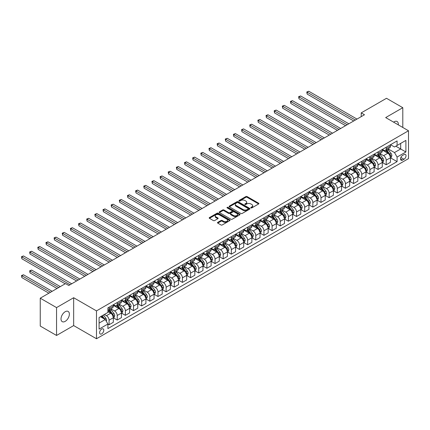 <?xml version="1.0" encoding="UTF-8"?>
<svg xmlns="http://www.w3.org/2000/svg" width="430" height="430" viewBox="0 0 430 430"><rect width="100%" height="100%" fill="white"/><g stroke="black" fill="none" stroke-linecap="round" stroke-linejoin="round"><path stroke-width="0.64" d="M250.948 207.883A0.634 0.365 0 0 0 251.846 207.883L258.645 203.96A0.903 0.521 0 0 0 258.908 203.589A0.903 0.521 0 0 0 258.645 203.223L247.121 196.569A0.903 0.521 0 0 0 245.842 196.569L239.042 200.493A0.634 0.365 0 0 0 239.94 201.014L240.816 200.504A2.897 1.672 0 0 1 244.917 200.504L245.874 201.057A2.897 1.672 0 0 1 246.723 202.24A2.897 1.672 0 0 1 245.874 203.422L244.993 203.933A0.634 0.365 0 0 0 245.89 204.449L246.772 203.944A2.897 1.672 0 0 1 250.867 203.944L251.829 204.497A2.897 1.672 0 0 1 252.673 205.68A2.897 1.672 0 0 1 251.829 206.862L250.948 207.368A0.634 0.365 0 0 0 250.948 207.883L250.948 207.368M65.188 321.361A5.902 3.408 120 0 0 69.042 316.163A5.902 3.408 120 0 0 68.139 311.433A5.902 3.408 120 0 0 65.188 311.723A5.902 3.408 120 0 0 61.334 316.926A5.902 3.408 120 0 0 62.237 321.651A5.902 3.408 120 0 0 65.188 321.361M398.293 124.861A5.902 3.408 120 0 0 397.105 121.502A5.902 3.408 120 0 0 394.154 121.797A5.902 3.408 120 0 0 393.606 122.158M101.706 333.857A2.951 1.704 120 0 0 103.63 331.261A2.951 1.704 120 0 0 103.178 328.896A2.951 1.704 120 0 0 101.706 329.041A2.951 1.704 120 0 0 99.776 331.643A2.951 1.704 120 0 0 100.228 334.008A2.951 1.704 120 0 0 101.706 333.857M217.747 222.364A0.903 0.521 0 0 0 217.478 222.729A0.903 0.521 0 0 0 217.747 223.1L220.977 224.965A0.903 0.521 0 0 0 222.256 224.965L229.808 220.606A0.903 0.521 0 0 0 230.077 220.235A0.903 0.521 0 0 0 229.808 219.87L218.29 213.215A0.903 0.521 0 0 0 217.01 213.215L209.458 217.575A0.903 0.521 0 0 0 209.19 217.946A0.903 0.521 0 0 0 209.458 218.316L213.361 220.569A0.903 0.521 0 0 0 214.64 220.569L217.87 218.703A0.903 0.521 0 0 0 218.139 218.332A0.903 0.521 0 0 0 217.87 217.967L215.935 216.849A2.419 1.397 0 0 1 215.226 215.86A2.419 1.397 0 0 1 216.72 214.565A2.419 1.397 0 0 1 219.359 214.871L226.943 219.252A2.419 1.397 0 0 1 227.653 220.235A2.419 1.397 0 0 1 226.158 221.531A2.419 1.397 0 0 1 223.519 221.224L222.256 220.499A0.903 0.521 0 0 0 220.977 220.499L217.747 222.364L217.747 223.1M73.664 297.721L56.55 307.6L40.248 298.189L40.248 326.048L56.55 335.459L73.664 325.58L96.487 338.754L96.487 310.895L73.664 297.721L73.664 325.58M402.797 127.463L402.797 107.699L385.678 117.578L408.5 130.758L96.487 310.895M402.797 107.699L386.495 98.287L361.227 112.875L361.227 116.637M40.248 298.189L65.516 283.601L68.773 285.482L364.484 114.756L361.227 112.875M240.881 213.474A0.903 0.521 0 0 0 242.16 213.474L249.717 209.114A0.903 0.521 0 0 0 249.98 208.744A0.903 0.521 0 0 0 249.717 208.378L238.193 201.724A0.903 0.521 0 0 0 236.914 201.724L229.362 206.083A0.903 0.521 0 0 0 229.099 206.454A0.903 0.521 0 0 0 229.362 206.825L240.881 213.474M227.405 208.023A0.634 0.365 0 0 1 228.05 208.115L239.752 214.866L232.211 219.219A0.903 0.521 0 0 1 230.931 219.219L219.407 212.571L222.643 210.716L222.643 209.964L219.407 211.829A0.903 0.521 0 0 0 219.144 212.2A0.903 0.521 0 0 0 219.407 212.571L219.407 211.829M222.643 210.716A0.903 0.521 0 0 1 223.923 210.716L223.923 209.964A0.903 0.521 0 0 0 222.643 209.964M223.923 209.964L228.593 212.662A0.903 0.521 0 0 0 229.873 212.662L232.017 211.426A0.903 0.521 0 0 0 232.281 211.055A0.903 0.521 0 0 0 232.017 210.684L227.153 207.878A0.634 0.365 0 0 1 228.05 207.362L239.763 214.124A0.903 0.521 0 0 1 240.026 214.489A0.903 0.521 0 0 1 239.763 214.86L239.763 214.124M404.001 154.585L402.566 155.413A2.86 1.65 120 0 0 400.701 157.934A2.86 1.65 120 0 0 401.136 160.223A2.86 1.65 120 0 0 402.566 160.084L404.001 159.256A2.86 1.65 120 0 0 405.866 156.735A2.86 1.65 120 0 0 405.431 154.445A2.86 1.65 120 0 0 404.001 154.585M96.487 338.754L408.5 158.616L408.5 130.758M390.537 144.706L394.482 146.979L397.089 145.474L397.089 140.922L107.898 307.885L107.898 312.438L99.094 317.523L99.094 329.117L107.898 324.032L107.898 328.59L397.089 161.626L397.089 157.074L394.482 152.553L387.994 148.812M397.089 145.474L405.893 140.395L405.893 151.989L397.089 157.074M56.55 307.6L56.55 335.459M395.847 146.189L400.674 148.979L400.674 143.405L405.893 140.395M394.482 152.553L400.674 148.979L405.893 151.989M99.094 323.091L105.291 319.517L100.464 316.733M107.898 324.069L109.075 324.747L109.075 320.194A3.687 2.128 -120 0 0 106.463 315.674L104.377 314.47M109.075 324.747L113.31 322.301L113.31 317.748A3.687 2.128 -120 0 0 110.704 313.228L107.898 311.61M113.407 317.84L117.223 320.044L117.223 315.486A3.687 2.128 -120 0 0 114.617 310.971L110.87 308.81M117.223 320.044L121.459 317.598L121.459 313.04A3.687 2.128 -120 0 0 118.852 308.525L113.31 305.321M121.561 313.137L125.372 315.335L125.372 310.783A3.687 2.128 -120 0 0 122.765 306.262L119.019 304.101M125.372 315.335L129.613 312.889L129.613 308.337A3.687 2.128 -120 0 0 127.006 303.817L121.459 300.618M129.709 308.428L133.526 310.632L133.526 306.074A3.687 2.128 -120 0 0 130.919 301.559L127.172 299.398M133.526 310.632L137.761 308.186L137.761 303.628A3.687 2.128 -120 0 0 135.154 299.113L129.613 295.91M137.863 303.725L141.674 305.923L141.674 301.371A3.687 2.128 -120 0 0 139.067 296.85L135.321 294.69M141.674 305.923L145.915 303.478L145.915 298.925A3.687 2.128 -120 0 0 143.303 294.405L137.761 291.207M146.012 299.017L149.828 301.22L149.828 296.662A3.687 2.128 -120 0 0 147.216 292.147L143.475 289.987M149.828 301.22L154.064 298.775L154.064 294.217A3.687 2.128 -120 0 0 151.457 289.702L145.915 286.498M154.16 294.313L157.977 296.512L157.977 291.959A3.687 2.128 -120 0 0 155.37 287.439L151.623 285.278M157.977 296.512L162.218 294.066L162.218 289.514A3.687 2.128 -120 0 0 159.605 284.993L154.064 281.795M162.314 289.605L166.125 291.809L166.125 287.251A3.687 2.128 -120 0 0 163.518 282.736L159.777 280.575M166.125 291.809L170.366 289.363L170.366 284.805A3.687 2.128 -120 0 0 167.759 280.29L162.218 277.087M170.463 284.902L174.279 287.1L174.279 282.548A3.687 2.128 -120 0 0 171.672 278.027L167.926 275.866M174.279 287.1L178.514 284.655L178.514 280.102A3.687 2.128 -120 0 0 175.908 275.582L170.366 272.383M178.617 280.193L182.427 282.397L182.427 277.839A3.687 2.128 -120 0 0 179.821 273.324L176.074 271.163M182.427 282.397L186.668 279.952L186.668 275.394A3.687 2.128 -120 0 0 184.061 270.878L178.514 267.675M186.765 275.49L190.581 277.689L190.581 273.136A3.687 2.128 -120 0 0 187.975 268.616L184.228 266.455M190.581 277.689L194.817 275.243L194.817 270.69A3.687 2.128 -120 0 0 192.21 266.17L186.668 262.972M194.919 270.782L198.73 272.986L198.73 268.427A3.687 2.128 -120 0 0 196.123 263.912L192.377 261.752M198.73 272.986L202.971 270.54L202.971 265.982A3.687 2.128 -120 0 0 200.358 261.467L194.817 258.263M203.067 266.079L206.884 268.277L206.884 263.724A3.687 2.128 -120 0 0 204.272 259.204L200.53 257.043M206.884 268.277L211.119 265.831L211.119 261.279A3.687 2.128 -120 0 0 208.512 256.758L202.971 253.56M211.216 261.37L215.032 263.574L215.032 259.016A3.687 2.128 -120 0 0 212.425 254.501L208.679 252.34M215.032 263.574L219.273 261.128L219.273 256.57A3.687 2.128 -120 0 0 216.661 252.055L211.119 248.852M219.37 256.667L223.181 258.865L223.181 254.313A3.687 2.128 -120 0 0 220.574 249.792L216.827 247.632M223.181 258.865L227.422 256.42L227.422 251.867A3.687 2.128 -120 0 0 224.815 247.347L219.273 244.149M227.518 251.958L231.335 254.162L231.335 249.604A3.687 2.128 -120 0 0 228.728 245.089L224.981 242.928M231.335 254.162L235.57 251.717L235.57 247.159A3.687 2.128 -120 0 0 232.963 242.644L227.422 239.44M235.672 247.255L239.483 249.454L239.483 244.901A3.687 2.128 -120 0 0 236.876 240.381L233.13 238.22M239.483 249.454L243.724 247.008L243.724 242.455A3.687 2.128 -120 0 0 241.117 237.935L235.57 234.737M243.821 242.547L247.637 244.751L247.637 240.193A3.687 2.128 -120 0 0 245.03 235.678L241.284 233.517M247.637 244.751L251.873 242.305L251.873 237.747A3.687 2.128 -120 0 0 249.266 233.232L243.724 230.028M251.975 237.844L255.785 240.042L255.785 235.489A3.687 2.128 -120 0 0 253.179 230.969L249.432 228.808M255.785 240.042L260.026 237.596L260.026 233.044A3.687 2.128 -120 0 0 257.414 228.524L251.873 225.325M260.123 233.135L263.939 235.339L263.939 230.781A3.687 2.128 -120 0 0 261.327 226.266L257.586 224.105M263.939 235.339L268.175 232.893L268.175 228.335A3.687 2.128 -120 0 0 265.568 223.82L260.026 220.617M268.272 228.432L272.088 230.63L272.088 226.078A3.687 2.128 -120 0 0 269.481 221.557L265.735 219.397M272.088 230.63L276.329 228.185L276.329 223.632A3.687 2.128 -120 0 0 273.716 219.112L268.175 215.914M276.425 223.724L280.236 225.927L280.236 221.369A3.687 2.128 -120 0 0 277.629 216.854L273.883 214.694M280.236 225.927L284.477 223.482L284.477 218.924A3.687 2.128 -120 0 0 281.87 214.409L276.329 211.205M284.574 219.02L288.39 221.219L288.39 216.666A3.687 2.128 -120 0 0 285.783 212.146L282.037 209.985M288.39 221.219L292.626 218.773L292.626 214.221A3.687 2.128 -120 0 0 290.019 209.7L284.477 206.502M292.728 214.312L296.539 216.516L296.539 211.958A3.687 2.128 -120 0 0 293.932 207.443L290.185 205.282M296.539 216.516L300.78 214.07L300.78 209.512A3.687 2.128 -120 0 0 298.173 204.997L292.626 201.794M300.876 209.609L304.693 211.807L304.693 207.255A3.687 2.128 -120 0 0 302.086 202.734L298.339 200.573M304.693 211.807L308.928 209.362L308.928 204.809A3.687 2.128 -120 0 0 306.321 200.289L300.78 197.09M309.03 204.9L312.841 207.104L312.841 202.546A3.687 2.128 -120 0 0 310.234 198.031L306.488 195.87M312.841 207.104L317.082 204.658L317.082 200.1A3.687 2.128 -120 0 0 314.47 195.585L308.928 192.382M317.179 200.197L320.995 202.396L320.995 197.843A3.687 2.128 -120 0 0 318.383 193.323L314.642 191.162M320.995 202.396L325.231 199.95L325.231 195.397A3.687 2.128 -120 0 0 322.624 190.877L317.082 187.679M325.327 195.489L329.144 197.692L329.144 193.134A3.687 2.128 -120 0 0 326.537 188.619L322.79 186.459M329.144 197.692L333.384 195.247L333.384 190.689A3.687 2.128 -120 0 0 330.772 186.174L325.231 182.97M333.481 190.786L337.292 192.984L337.292 188.431A3.687 2.128 -120 0 0 334.685 183.911L330.939 181.75M337.292 192.984L341.533 190.538L341.533 185.986A3.687 2.128 -120 0 0 338.926 181.465L333.384 178.267M341.63 186.077L345.446 188.281L345.446 183.723A3.687 2.128 -120 0 0 342.839 179.208L339.093 177.047M345.446 188.281L349.681 185.835L349.681 181.277A3.687 2.128 -120 0 0 347.075 176.762L341.533 173.559M349.784 181.374L353.594 183.572L353.594 179.02A3.687 2.128 -120 0 0 350.988 174.499L347.241 172.339M353.594 183.572L357.835 181.127L357.835 176.574A3.687 2.128 -120 0 0 355.228 172.054L349.681 168.856M357.932 176.666L361.748 178.869L361.748 174.311A3.687 2.128 -120 0 0 359.141 169.796L355.395 167.635M361.748 178.869L365.984 176.424L365.984 171.866A3.687 2.128 -120 0 0 363.377 167.351L357.835 164.147M366.086 171.962L369.897 174.161L369.897 169.608A3.687 2.128 -120 0 0 367.29 165.088L363.543 162.927M369.897 174.161L374.138 171.715L374.138 167.162A3.687 2.128 -120 0 0 371.525 162.642L365.984 159.444M374.234 167.254L378.051 169.458L378.051 164.9A3.687 2.128 -120 0 0 375.438 160.385L371.697 158.224M378.051 169.458L382.286 167.012L382.286 162.454A3.687 2.128 -120 0 0 379.679 157.939L374.138 154.736M382.383 162.551L386.199 164.749L386.199 160.197A3.687 2.128 -120 0 0 383.592 155.676L379.846 153.515M386.199 164.749L390.44 162.303L390.44 157.751A3.687 2.128 -120 0 0 387.828 153.23L382.286 150.032M382.383 149.409L383.592 150.108A3.687 2.128 -120 0 0 385.436 150.29A3.687 2.128 -120 0 0 386.199 148.603L386.199 147.205M374.234 154.117L375.438 154.811A3.687 2.128 -120 0 0 377.282 154.994A3.687 2.128 -120 0 0 378.051 153.306L378.051 151.914M366.081 158.821L367.29 159.519A3.687 2.128 -120 0 0 369.133 159.702A3.687 2.128 -120 0 0 369.897 158.014L369.897 156.617M357.932 163.529L359.141 164.222A3.687 2.128 -120 0 0 360.985 164.405A3.687 2.128 -120 0 0 361.748 162.717L361.748 161.325M349.784 168.232L350.988 168.931A3.687 2.128 -120 0 0 352.831 169.114A3.687 2.128 -120 0 0 353.594 167.426L353.594 166.028M341.63 172.941L342.839 173.634A3.687 2.128 -120 0 0 344.683 173.817A3.687 2.128 -120 0 0 345.446 172.129L345.446 170.737M333.481 177.644L334.685 178.343A3.687 2.128 -120 0 0 336.529 178.525A3.687 2.128 -120 0 0 337.292 176.838L337.292 175.445M325.327 182.352L326.537 183.046A3.687 2.128 -120 0 0 328.38 183.228A3.687 2.128 -120 0 0 329.144 181.541L329.144 180.149M317.179 187.055L318.383 187.754A3.687 2.128 -120 0 0 320.226 187.937A3.687 2.128 -120 0 0 320.995 186.249L320.995 184.857M309.025 191.764L310.234 192.457A3.687 2.128 -120 0 0 312.078 192.64A3.687 2.128 -120 0 0 312.841 190.952L312.841 189.56M300.876 196.467L302.086 197.166A3.687 2.128 -120 0 0 303.929 197.349A3.687 2.128 -120 0 0 304.693 195.661L304.693 194.269M292.728 201.175L293.932 201.869A3.687 2.128 -120 0 0 295.775 202.052A3.687 2.128 -120 0 0 296.539 200.364L296.539 198.972M284.574 205.879L285.783 206.577A3.687 2.128 -120 0 0 287.627 206.76A3.687 2.128 -120 0 0 288.39 205.072L288.39 203.68M276.425 210.587L277.629 211.28A3.687 2.128 -120 0 0 279.473 211.463A3.687 2.128 -120 0 0 280.236 209.775L280.236 208.383M268.272 215.29L269.481 215.989A3.687 2.128 -120 0 0 271.325 216.172A3.687 2.128 -120 0 0 272.088 214.484L272.088 213.092M260.123 219.999L261.327 220.692A3.687 2.128 -120 0 0 263.176 220.875A3.687 2.128 -120 0 0 263.939 219.187L263.939 217.795M251.969 224.702L253.179 225.401A3.687 2.128 -120 0 0 255.022 225.583A3.687 2.128 -120 0 0 255.785 223.896L255.785 222.503M243.821 229.41L245.03 230.104A3.687 2.128 -120 0 0 246.874 230.286A3.687 2.128 -120 0 0 247.637 228.599L247.637 227.207M235.672 234.113L236.876 234.812A3.687 2.128 -120 0 0 238.72 234.995A3.687 2.128 -120 0 0 239.483 233.307L239.483 231.915M227.518 238.822L228.728 239.515A3.687 2.128 -120 0 0 230.571 239.698A3.687 2.128 -120 0 0 231.335 238.01L231.335 236.618M219.37 243.525L220.574 244.224A3.687 2.128 -120 0 0 222.417 244.407A3.687 2.128 -120 0 0 223.181 242.719L223.181 241.327M211.216 248.234L212.425 248.927A3.687 2.128 -120 0 0 214.269 249.11A3.687 2.128 -120 0 0 215.032 247.422L215.032 246.03M203.067 252.937L204.272 253.635A3.687 2.128 -120 0 0 206.12 253.818A3.687 2.128 -120 0 0 206.884 252.13L206.884 250.738M194.919 257.645L196.123 258.339A3.687 2.128 -120 0 0 197.967 258.521A3.687 2.128 -120 0 0 198.73 256.834L198.73 255.441M186.765 262.348L187.975 263.047A3.687 2.128 -120 0 0 189.818 263.23A3.687 2.128 -120 0 0 190.581 261.542L190.581 260.15M178.617 267.057L179.821 267.75A3.687 2.128 -120 0 0 181.664 267.933A3.687 2.128 -120 0 0 182.427 266.245L182.427 264.853M170.463 271.76L171.672 272.459A3.687 2.128 -120 0 0 173.516 272.642A3.687 2.128 -120 0 0 174.279 270.954L174.279 269.562M162.314 276.469L163.518 277.162A3.687 2.128 -120 0 0 165.362 277.345A3.687 2.128 -120 0 0 166.125 275.657L166.125 274.265M154.16 281.172L155.37 281.87A3.687 2.128 -120 0 0 157.213 282.053A3.687 2.128 -120 0 0 157.977 280.365L157.977 278.973M146.012 285.88L147.216 286.573A3.687 2.128 -120 0 0 149.065 286.756A3.687 2.128 -120 0 0 149.828 285.068L149.828 283.676M137.863 290.583L139.067 291.282A3.687 2.128 -120 0 0 140.911 291.465A3.687 2.128 -120 0 0 141.674 289.777L141.674 288.385M129.709 295.292L130.919 295.985A3.687 2.128 -120 0 0 132.762 296.168A3.687 2.128 -120 0 0 133.526 294.48L133.526 293.088M121.561 299.995L122.765 300.694A3.687 2.128 -120 0 0 124.609 300.876A3.687 2.128 -120 0 0 125.372 299.189L125.372 297.796M113.407 304.703L114.617 305.397A3.687 2.128 -120 0 0 116.46 305.579A3.687 2.128 -120 0 0 117.223 303.892L117.223 302.5M390.537 157.842L397.089 161.626M385.436 150.29L389.671 147.845A3.687 2.128 -120 0 0 390.44 146.152L390.44 144.76M377.282 154.994L381.523 152.548A3.687 2.128 -120 0 0 382.286 150.86L382.286 149.468M369.133 159.702L373.374 157.256A3.687 2.128 -120 0 0 374.138 155.563L374.138 154.171M360.985 164.405L365.221 161.959A3.687 2.128 -120 0 0 365.984 160.272L365.984 158.88M352.831 169.114L357.072 166.668A3.687 2.128 -120 0 0 357.835 164.975L357.835 163.583M344.683 173.817L348.918 171.371A3.687 2.128 -120 0 0 349.681 169.683L349.681 168.291M336.529 178.525L340.77 176.08A3.687 2.128 -120 0 0 341.533 174.386L341.533 172.994M328.38 183.228L332.616 180.783A3.687 2.128 -120 0 0 333.384 179.095L333.384 177.703M320.226 187.937L324.467 185.491A3.687 2.128 -120 0 0 325.231 183.798L325.231 182.406M312.078 192.64L316.319 190.194A3.687 2.128 -120 0 0 317.082 188.507L317.082 187.114M303.929 197.349L308.165 194.903A3.687 2.128 -120 0 0 308.928 193.21L308.928 191.818M295.775 202.052L300.016 199.606A3.687 2.128 -120 0 0 300.78 197.918L300.78 196.526M287.627 206.76L291.863 204.314A3.687 2.128 -120 0 0 292.626 202.621L292.626 201.229M279.473 211.463L283.714 209.018A3.687 2.128 -120 0 0 284.477 207.33L284.477 205.938M271.325 216.172L275.56 213.726A3.687 2.128 -120 0 0 276.329 212.033L276.329 210.641M263.176 220.875L267.412 218.429A3.687 2.128 -120 0 0 268.175 216.742L268.175 215.349M255.022 225.583L259.263 223.138A3.687 2.128 -120 0 0 260.026 221.445L260.026 220.052M246.874 230.286L251.109 227.841A3.687 2.128 -120 0 0 251.873 226.153L251.873 224.761M238.72 234.995L242.961 232.549A3.687 2.128 -120 0 0 243.724 230.856L243.724 229.464M230.571 239.698L234.807 237.252A3.687 2.128 -120 0 0 235.57 235.565L235.57 234.173M222.417 244.407L226.658 241.961A3.687 2.128 -120 0 0 227.422 240.268L227.422 238.876M214.269 249.11L218.504 246.664A3.687 2.128 -120 0 0 219.273 244.976L219.273 243.584M206.12 253.818L210.356 251.373A3.687 2.128 -120 0 0 211.119 249.679L211.119 248.287M197.967 258.521L202.207 256.076A3.687 2.128 -120 0 0 202.971 254.388L202.971 252.996M189.818 263.23L194.054 260.784A3.687 2.128 -120 0 0 194.817 259.091L194.817 257.699M181.664 267.933L185.905 265.487A3.687 2.128 -120 0 0 186.668 263.8L186.668 262.407M173.516 272.642L177.751 270.196A3.687 2.128 -120 0 0 178.514 268.503L178.514 267.111M165.362 277.345L169.603 274.899A3.687 2.128 -120 0 0 170.366 273.211L170.366 271.819M157.213 282.053L161.449 279.608A3.687 2.128 -120 0 0 162.218 277.914L162.218 276.522M149.065 286.756L153.3 284.311A3.687 2.128 -120 0 0 154.064 282.623L154.064 281.231M140.911 291.465L145.152 289.019A3.687 2.128 -120 0 0 145.915 287.326L145.915 285.934M132.762 296.168L136.998 293.722A3.687 2.128 -120 0 0 137.761 292.035L137.761 290.642M124.609 300.876L128.85 298.431A3.687 2.128 -120 0 0 129.613 296.738L129.613 295.346M116.46 305.579L120.696 303.134A3.687 2.128 -120 0 0 121.459 301.446L121.459 300.054M107.898 310.438A3.687 2.128 -120 0 0 108.306 310.288L112.547 307.842A3.687 2.128 -120 0 0 113.31 306.149L113.31 304.757M108.306 310.288A3.687 2.128 -120 0 0 109.075 308.6L109.075 307.208M105.291 319.517L107.898 324.032M251.201 207.975L251.829 207.615A2.897 1.672 0 0 0 252.673 206.432L252.673 205.68M246.723 202.24L246.723 202.992A2.897 1.672 0 0 1 245.874 204.175L245.25 204.54M258.645 203.223L258.645 203.96L247.121 197.322A0.903 0.521 0 0 0 245.842 197.322L239.295 201.1M249.701 209.12L238.193 202.476A0.903 0.521 0 0 0 236.914 202.476L229.373 206.83M248.115 209.001A0.634 0.365 0 0 0 248.115 208.486L238 202.648A0.634 0.365 0 0 0 237.107 202.648L236.177 203.186A2.897 1.672 0 0 0 235.328 204.368A2.897 1.672 0 0 0 236.177 205.551L243.09 209.539A2.897 1.672 0 0 0 247.185 209.539L248.115 209.001L248.115 209.759A0.634 0.365 0 0 0 248.298 209.496L248.298 208.744M235.328 204.368L235.328 205.121A2.897 1.672 0 0 0 236.177 206.303L236.177 205.551M248.115 209.759L247.185 210.291A2.897 1.672 0 0 1 243.09 210.291L236.177 206.303M223.923 210.716L228.593 213.414A0.903 0.521 0 0 0 229.873 213.414L232.017 212.178A0.903 0.521 0 0 0 232.281 211.807L232.281 211.055M233.442 215.462A2.419 1.397 0 0 0 236.081 215.763A2.419 1.397 0 0 0 237.575 214.473A2.419 1.397 0 0 0 236.865 213.484L234.194 211.942A0.903 0.521 0 0 0 232.915 211.942L230.77 213.178A0.903 0.521 0 0 0 230.507 213.549A0.903 0.521 0 0 0 230.77 213.92L233.442 215.462L233.442 216.215A2.419 1.397 0 0 0 236.081 216.516A2.419 1.397 0 0 0 237.575 215.226L237.575 214.473M230.507 213.549L230.507 214.301A0.903 0.521 0 0 0 230.77 214.672L230.77 213.92M233.442 216.215L230.77 214.672M227.653 220.235L227.653 220.993A2.419 1.397 0 0 1 226.158 222.283A2.419 1.397 0 0 1 223.519 221.977L222.256 221.251A0.903 0.521 0 0 0 220.977 221.251L217.757 223.111M215.226 215.86L215.226 216.612A2.419 1.397 0 0 0 215.935 217.601L215.935 216.849M217.859 218.709L215.935 217.601M229.808 219.87L229.808 220.606L218.29 213.968A0.903 0.521 0 0 0 217.01 213.968L209.469 218.322M390.44 157.901L391.219 157.45L391.87 155.563A2.446 1.408 -120 0 0 391.09 153.483L388.43 149.93A7.052 4.074 -120 0 0 387.656 149.006M385.006 151.602A7.052 4.074 -120 0 0 383.565 150.091M389.768 156.122L390.553 155.671A2.446 1.408 -120 0 0 389.854 154.198L387.188 150.645A7.052 4.074 -120 0 0 386.419 149.721M385.764 150.102A5.853 3.381 60 0 1 386.726 151.193L388.978 154.203M307.138 112.891L337.426 130.381L290.836 103.48L290.836 101.598L292.464 100.658L340.684 128.495M385.635 150.172A7.052 4.074 60 0 1 386.409 151.097L388.177 153.462M355.357 120.029L307.138 92.187L308.767 91.246L356.986 119.083M353.729 120.97L307.138 94.068L307.138 92.187L306.778 91.982L308.767 91.246M307.138 94.068L306.778 91.982M382.286 162.604L383.071 162.153L383.721 160.272A2.446 1.408 -120 0 0 382.942 158.192L380.276 154.633A7.052 4.074 -120 0 0 379.507 153.714M376.857 156.31A7.052 4.074 -120 0 0 375.411 154.795M381.62 160.825L382.404 160.374A2.446 1.408 -120 0 0 381.7 158.906L379.04 155.348A7.052 4.074 -120 0 0 378.271 154.429M377.61 154.805A5.853 3.381 60 0 1 378.572 155.897L380.829 158.906M298.984 117.6L329.272 135.084L282.682 108.188L282.682 106.307L284.316 105.366L332.535 133.203M377.486 154.881A7.052 4.074 60 0 1 378.255 155.8L380.029 158.165M374.138 167.313L374.917 166.861L375.573 164.975A2.446 1.408 -120 0 0 374.788 162.895L372.127 159.342A7.052 4.074 -120 0 0 371.359 158.417M368.709 161.013A7.052 4.074 -120 0 0 367.263 159.503M373.471 165.534L374.25 165.082A2.446 1.408 -120 0 0 373.552 163.61L370.886 160.057A7.052 4.074 -120 0 0 370.117 159.132M369.461 159.514A5.853 3.381 60 0 1 370.423 160.605L372.676 163.615M290.836 122.303L321.124 139.793L274.534 112.891L274.534 111.01L276.162 110.069L324.381 137.906M369.338 159.584A7.052 4.074 60 0 1 370.106 160.508L371.875 162.873M365.984 172.016L366.769 171.565L367.419 169.683A2.446 1.408 -120 0 0 366.639 167.603L363.973 164.045A7.052 4.074 -120 0 0 363.205 163.126M360.555 165.722A7.052 4.074 -120 0 0 359.114 164.206M365.317 170.237L366.102 169.785A2.446 1.408 -120 0 0 365.403 168.318L362.737 164.76A7.052 4.074 -120 0 0 361.969 163.841M361.313 164.217A5.853 3.381 60 0 1 362.27 165.308L364.527 168.318M282.682 127.011L312.97 144.496L266.385 117.6L266.385 115.718L268.014 114.778L316.233 142.615M361.184 164.292A7.052 4.074 60 0 1 361.952 165.211L363.726 167.576M347.204 124.732L298.984 96.895L300.618 95.954L348.837 123.792M345.575 125.673L298.984 98.776L298.984 96.895L298.63 96.685L300.618 95.954M298.984 98.776L298.63 96.685M339.055 129.441L290.476 101.394L292.464 100.658M290.836 103.48L290.476 101.394M330.906 134.144L282.327 106.097L284.316 105.366M282.682 108.188L282.327 106.097M357.835 176.725L358.615 176.273L359.27 174.386A2.446 1.408 -120 0 0 358.491 172.306L355.825 168.753A7.052 4.074 -120 0 0 355.056 167.829M352.406 170.425A7.052 4.074 -120 0 0 350.961 168.915M357.169 174.946L357.948 174.494A2.446 1.408 -120 0 0 357.249 173.021L354.583 169.468A7.052 4.074 -120 0 0 353.815 168.544M353.159 168.925A5.853 3.381 60 0 1 354.121 170.017L356.373 173.027M274.534 131.714L304.822 149.205L258.231 122.303L258.231 120.421L259.86 119.481L308.084 147.318M353.035 168.995A7.052 4.074 60 0 1 353.804 169.92L355.572 172.285M322.753 138.852L274.173 110.806L276.162 110.069M274.534 112.891L274.173 110.806M349.681 181.428L350.466 180.976L351.116 179.095A2.446 1.408 -120 0 0 350.337 177.015L347.676 173.457A7.052 4.074 -120 0 0 346.902 172.537M344.253 175.134A7.052 4.074 -120 0 0 342.812 173.618M349.015 179.649L349.8 179.197A2.446 1.408 -120 0 0 349.101 177.73L346.435 174.172A7.052 4.074 -120 0 0 345.666 173.252M345.01 173.629A5.853 3.381 60 0 1 345.973 174.72L348.225 177.73M266.385 136.423L296.673 153.908L250.083 127.011L250.083 125.13L251.711 124.189L299.93 152.026M344.881 173.704A7.052 4.074 60 0 1 345.65 174.623L347.424 176.988M341.533 186.136L342.318 185.685L342.968 183.798A2.446 1.408 -120 0 0 342.189 181.718L339.523 178.165A7.052 4.074 -120 0 0 338.754 177.241M336.104 179.837A7.052 4.074 -120 0 0 334.658 178.326M340.866 184.357L341.646 183.906A2.446 1.408 -120 0 0 340.947 182.433L338.286 178.88A7.052 4.074 -120 0 0 337.512 177.955M336.857 178.337A5.853 3.381 60 0 1 337.819 179.428L340.076 182.438M258.231 141.126L288.519 158.616L241.929 131.714L241.929 129.833L243.563 128.893L291.782 156.735M336.733 178.407A7.052 4.074 60 0 1 337.502 179.331L339.275 181.697M333.384 190.839L334.164 190.388L334.814 188.507A2.446 1.408 -120 0 0 334.035 186.426L331.374 182.868A7.052 4.074 -120 0 0 330.6 181.949M327.95 184.545A7.052 4.074 -120 0 0 326.51 183.029M332.712 189.06L333.497 188.609A2.446 1.408 -120 0 0 332.798 187.141L330.132 183.583A7.052 4.074 -120 0 0 329.364 182.664M328.708 183.04A5.853 3.381 60 0 1 329.67 184.131L331.922 187.141M250.083 145.834L280.371 163.319L233.78 136.423L233.78 134.542L235.409 133.601L283.628 161.438M328.579 183.115A7.052 4.074 60 0 1 329.353 184.035L331.121 186.4M325.231 195.548L326.015 195.096L326.666 193.21A2.446 1.408 -120 0 0 325.886 191.13L323.22 187.577A7.052 4.074 -120 0 0 322.452 186.652M319.802 189.248A7.052 4.074 -120 0 0 318.356 187.738M324.564 193.769L325.349 193.317A2.446 1.408 -120 0 0 324.645 191.845L321.984 188.292A7.052 4.074 -120 0 0 321.215 187.367M320.554 187.749A5.853 3.381 60 0 1 321.516 188.84L323.774 191.85M241.929 150.538L272.217 168.028L225.626 141.126L225.626 139.245L227.26 138.304L275.479 166.147M320.431 187.819A7.052 4.074 60 0 1 321.199 188.743L322.973 191.108M317.082 200.251L317.861 199.799L318.517 197.918A2.446 1.408 -120 0 0 317.732 195.838L315.072 192.28A7.052 4.074 -120 0 0 314.303 191.361M311.653 193.957A7.052 4.074 -120 0 0 310.207 192.441M316.415 198.472L317.195 198.02A2.446 1.408 -120 0 0 316.496 196.553L313.83 192.995A7.052 4.074 -120 0 0 313.062 192.076M312.406 192.452A5.853 3.381 60 0 1 313.368 193.543L315.62 196.553M233.78 155.246L264.068 172.731L217.478 145.834L217.478 143.953L219.106 143.013L267.326 170.85M312.282 192.527A7.052 4.074 60 0 1 313.051 193.446L314.819 195.811M314.604 143.555L266.025 115.509L268.014 114.778M266.385 117.6L266.025 115.509M306.45 148.264L257.871 120.217L259.86 119.481M258.231 122.303L257.871 120.217M298.302 152.967L249.722 124.92L251.711 124.189M250.083 127.011L249.722 124.92M290.148 157.676L241.574 129.629L243.563 128.893M241.929 131.714L241.574 129.629M281.999 162.379L233.42 134.332L235.409 133.601M233.78 136.423L233.42 134.332M308.928 204.959L309.713 204.508L310.363 202.621A2.446 1.408 -120 0 0 309.584 200.541L306.918 196.988A7.052 4.074 -120 0 0 306.149 196.064M303.499 198.66A7.052 4.074 -120 0 0 302.059 197.15M308.262 203.18L309.046 202.729A2.446 1.408 -120 0 0 308.348 201.256L305.682 197.703A7.052 4.074 -120 0 0 304.913 196.779M304.257 197.16A5.853 3.381 60 0 1 305.214 198.251L307.471 201.261M225.626 159.949L255.915 177.439L209.329 150.538L209.329 148.656L210.958 147.716L259.177 175.558M304.128 197.23A7.052 4.074 60 0 1 304.897 198.155L306.671 200.52M273.851 167.087L225.272 139.041L227.26 138.304M225.626 141.126L225.272 139.041M300.78 209.663L301.559 209.211L302.215 207.33A2.446 1.408 -120 0 0 301.435 205.25L298.769 201.691A7.052 4.074 -120 0 0 298.001 200.772M295.351 203.369A7.052 4.074 -120 0 0 293.905 201.853M300.113 207.883L300.892 207.432A2.446 1.408 -120 0 0 300.194 205.965L297.528 202.406A7.052 4.074 -120 0 0 296.759 201.487M296.103 201.863A5.853 3.381 60 0 1 297.065 202.955L299.318 205.965M217.478 164.658L247.766 182.143L201.175 155.246L201.175 153.365L202.804 152.424L251.029 180.261M295.98 201.939A7.052 4.074 60 0 1 296.748 202.858L298.517 205.223M265.697 171.79L217.118 143.744L219.106 143.013M217.478 145.834L217.118 143.744M292.626 214.371L293.411 213.92L294.061 212.033A2.446 1.408 -120 0 0 293.281 209.953L290.621 206.4A7.052 4.074 -120 0 0 289.847 205.475M287.197 208.072A7.052 4.074 -120 0 0 285.756 206.561M291.959 212.592L292.744 212.141A2.446 1.408 -120 0 0 292.045 210.668L289.379 207.115A7.052 4.074 -120 0 0 288.611 206.19M287.955 206.572A5.853 3.381 60 0 1 288.917 207.663L291.169 210.673M209.329 169.361L239.618 186.851L193.027 159.949L193.027 158.068L194.656 157.127L242.875 184.97M287.826 206.642A7.052 4.074 60 0 1 288.594 207.566L290.368 209.931M257.548 176.499L208.969 148.452L210.958 147.716M209.329 150.538L208.969 148.452M284.477 219.074L285.262 218.623L285.912 216.742A2.446 1.408 -120 0 0 285.133 214.661L282.467 211.103A7.052 4.074 -120 0 0 281.698 210.184M279.048 212.78A7.052 4.074 -120 0 0 277.603 211.264M283.811 217.295L284.59 216.844A2.446 1.408 -120 0 0 283.891 215.376L281.231 211.818A7.052 4.074 -120 0 0 280.457 210.899M279.801 211.275A5.853 3.381 60 0 1 280.763 212.366L283.021 215.376M201.175 174.069L231.464 191.554L184.873 164.658L184.873 162.776L186.507 161.836L234.726 189.673M279.677 211.35A7.052 4.074 60 0 1 280.446 212.269L282.22 214.634M249.395 181.202L200.815 153.155L202.804 152.424M201.175 155.246L200.815 153.155M276.329 223.783L277.108 223.331L277.758 221.445A2.446 1.408 -120 0 0 276.979 219.364L274.318 215.812A7.052 4.074 -120 0 0 273.544 214.887M270.895 217.483A7.052 4.074 -120 0 0 269.454 215.973M275.657 222.004L276.442 221.552A2.446 1.408 -120 0 0 275.743 220.079L273.077 216.526A7.052 4.074 -120 0 0 272.308 215.602M271.652 215.984A5.853 3.381 60 0 1 272.615 217.075L274.867 220.085M193.027 178.773L223.315 196.263L176.725 169.361L176.725 167.48L178.353 166.539L226.572 194.381M271.524 216.053A7.052 4.074 60 0 1 272.298 216.978L274.066 219.343M241.246 185.91L192.667 157.864L194.656 157.127M193.027 159.949L192.667 157.864M268.175 228.486L268.96 228.034L269.61 226.153A2.446 1.408 -120 0 0 268.831 224.073L266.165 220.515A7.052 4.074 -120 0 0 265.396 219.596M262.746 222.192A7.052 4.074 -120 0 0 261.3 220.676M267.508 226.707L268.293 226.255A2.446 1.408 -120 0 0 267.589 224.788L264.928 221.23A7.052 4.074 -120 0 0 264.16 220.31M263.499 220.687A5.853 3.381 60 0 1 264.461 221.778L266.718 224.788M184.873 183.481L215.161 200.966L168.571 174.069L168.571 172.188L170.205 171.248L218.424 199.085M263.375 220.762A7.052 4.074 60 0 1 264.144 221.681L265.917 224.046M233.092 190.614L184.518 162.567L186.507 161.836M184.873 164.658L184.518 162.567M260.026 233.194L260.806 232.743L261.462 230.856A2.446 1.408 -120 0 0 260.682 228.776L258.016 225.223A7.052 4.074 -120 0 0 257.248 224.299M254.598 226.895A7.052 4.074 -120 0 0 253.152 225.384M259.36 231.415L260.139 230.964A2.446 1.408 -120 0 0 259.44 229.491L256.774 225.938A7.052 4.074 -120 0 0 256.006 225.014M255.35 225.395A5.853 3.381 60 0 1 256.312 226.486L258.564 229.496M176.725 188.184L207.013 205.674L160.422 178.773L160.422 176.891L162.051 175.951L210.27 203.793M255.226 225.465A7.052 4.074 60 0 1 255.995 226.39L257.763 228.755M251.873 237.898L252.657 237.446L253.308 235.565A2.446 1.408 -120 0 0 252.528 233.485L249.862 229.926A7.052 4.074 -120 0 0 249.094 229.007M246.444 231.603A7.052 4.074 -120 0 0 245.003 230.088M251.206 236.118L251.991 235.667A2.446 1.408 -120 0 0 251.292 234.2L248.626 230.641A7.052 4.074 -120 0 0 247.857 229.722M247.202 230.098A5.853 3.381 60 0 1 248.158 231.189L250.416 234.2M168.571 192.893L198.859 210.377L152.274 183.481L152.274 181.6L153.902 180.659L202.121 208.496M247.073 230.174A7.052 4.074 60 0 1 247.841 231.093L249.615 233.458M243.724 242.606L244.503 242.154L245.159 240.268A2.446 1.408 -120 0 0 244.38 238.188L241.714 234.635A7.052 4.074 -120 0 0 240.945 233.71M238.295 236.306A7.052 4.074 -120 0 0 236.849 234.796M243.057 240.827L243.837 240.375A2.446 1.408 -120 0 0 243.138 238.903L240.472 235.35A7.052 4.074 -120 0 0 239.703 234.425M239.048 234.807A5.853 3.381 60 0 1 240.01 235.898L242.262 238.908M160.422 197.596L190.71 215.086L144.12 188.184L144.12 186.303L145.749 185.362L193.973 213.205M238.924 234.877A7.052 4.074 60 0 1 239.693 235.801L241.461 238.166M235.57 247.309L236.355 246.858L237.005 244.976A2.446 1.408 -120 0 0 236.226 242.896L233.565 239.338A7.052 4.074 -120 0 0 232.791 238.419M230.141 241.015A7.052 4.074 -120 0 0 228.701 239.499M234.904 245.53L235.688 245.078A2.446 1.408 -120 0 0 234.99 243.611L232.324 240.053A7.052 4.074 -120 0 0 231.555 239.134M230.899 239.51A5.853 3.381 60 0 1 231.861 240.601L234.113 243.611M152.274 202.304L182.562 219.789L135.971 192.893L135.971 191.011L137.6 190.071L185.819 217.908M230.77 239.585A7.052 4.074 60 0 1 231.539 240.504L233.313 242.869M227.422 252.018L228.206 251.566L228.857 249.679A2.446 1.408 -120 0 0 228.077 247.599L225.411 244.047A7.052 4.074 -120 0 0 224.643 243.122M221.993 245.718A7.052 4.074 -120 0 0 220.547 244.208M226.755 250.238L227.534 249.787A2.446 1.408 -120 0 0 226.836 248.314L224.175 244.761A7.052 4.074 -120 0 0 223.401 243.837M222.745 244.219A5.853 3.381 60 0 1 223.707 245.31L225.965 248.32M144.12 207.007L174.408 224.498L127.817 197.596L127.817 195.714L129.452 194.774L177.671 222.616M222.622 244.288A7.052 4.074 60 0 1 223.39 245.213L225.164 247.578M219.273 256.721L220.052 256.269L220.703 254.388A2.446 1.408 -120 0 0 219.924 252.308L217.263 248.75A7.052 4.074 -120 0 0 216.489 247.83M213.839 250.427A7.052 4.074 -120 0 0 212.399 248.911M218.601 254.942L219.386 254.49A2.446 1.408 -120 0 0 218.687 253.023L216.021 249.464A7.052 4.074 -120 0 0 215.253 248.545M214.597 248.922A5.853 3.381 60 0 1 215.559 250.013L217.811 253.023M135.971 211.716L166.26 229.201L119.669 202.304L119.669 200.423L121.298 199.482L169.517 227.32M214.468 248.997A7.052 4.074 60 0 1 215.242 249.916L217.01 252.281M211.119 261.429L211.904 260.978L212.554 259.091A2.446 1.408 -120 0 0 211.775 257.011L209.109 253.458A7.052 4.074 -120 0 0 208.34 252.534M205.69 255.13A7.052 4.074 -120 0 0 204.245 253.619M210.453 259.65L211.237 259.199A2.446 1.408 -120 0 0 210.533 257.726L207.873 254.173A7.052 4.074 -120 0 0 207.104 253.249M206.443 253.63A5.853 3.381 60 0 1 207.405 254.721L209.663 257.731M127.817 216.419L158.106 233.909L111.515 207.007L111.515 205.126L113.149 204.185L161.368 232.028M206.319 253.7A7.052 4.074 60 0 1 207.088 254.625L208.862 256.989M202.971 266.132L203.75 265.681L204.406 263.8A2.446 1.408 -120 0 0 203.626 261.719L200.96 258.161A7.052 4.074 -120 0 0 200.192 257.242M197.542 259.838A7.052 4.074 -120 0 0 196.096 258.322M202.304 264.353L203.084 263.902A2.446 1.408 -120 0 0 202.385 262.434L199.719 258.876A7.052 4.074 -120 0 0 198.95 257.957M198.294 258.333A5.853 3.381 60 0 1 199.257 259.424L201.509 262.434M119.669 221.127L149.957 238.612L103.367 211.716L103.367 209.835L104.995 208.894L153.214 236.731M198.171 258.409A7.052 4.074 60 0 1 198.939 259.328L200.708 261.693M194.817 270.841L195.602 270.389L196.252 268.503A2.446 1.408 -120 0 0 195.473 266.423L192.807 262.87A7.052 4.074 -120 0 0 192.038 261.945M189.388 264.541A7.052 4.074 -120 0 0 187.948 263.031M194.15 269.062L194.935 268.61A2.446 1.408 -120 0 0 194.236 267.137L191.57 263.585A7.052 4.074 -120 0 0 190.802 262.66M190.146 263.042A5.853 3.381 60 0 1 191.103 264.133L193.36 267.143M111.515 225.831L141.803 243.321L95.218 216.419L95.218 214.538L96.847 213.597L145.066 241.44M190.017 263.112A7.052 4.074 60 0 1 190.786 264.036L192.559 266.401M186.668 275.544L187.448 275.092L188.103 273.211A2.446 1.408 -120 0 0 187.324 271.131L184.658 267.573A7.052 4.074 -120 0 0 183.889 266.654M181.24 269.25A7.052 4.074 -120 0 0 179.794 267.734M186.002 273.765L186.781 273.313A2.446 1.408 -120 0 0 186.082 271.846L183.416 268.288A7.052 4.074 -120 0 0 182.648 267.369M181.992 267.745A5.853 3.381 60 0 1 182.954 268.841L185.206 271.846M103.367 230.539L133.655 248.024L87.064 221.127L87.064 219.246L88.693 218.306L136.917 246.143M181.869 267.82A7.052 4.074 60 0 1 182.637 268.739L184.405 271.104M178.514 280.252L179.299 279.801L179.95 277.914A2.446 1.408 -120 0 0 179.17 275.834L176.51 272.281A7.052 4.074 -120 0 0 175.736 271.357M173.086 273.953A7.052 4.074 -120 0 0 171.645 272.443M177.848 278.473L178.633 278.022A2.446 1.408 -120 0 0 177.934 276.549L175.268 272.996A7.052 4.074 -120 0 0 174.499 272.072M173.844 272.453A5.853 3.381 60 0 1 174.806 273.544L177.058 276.554M95.218 235.242L125.506 252.732L78.916 225.831L78.916 223.949L80.544 223.009L128.763 250.851M173.715 272.523A7.052 4.074 60 0 1 174.483 273.448L176.257 275.813M170.366 284.956L171.151 284.504L171.801 282.623A2.446 1.408 -120 0 0 171.022 280.543L168.356 276.985A7.052 4.074 -120 0 0 167.587 276.065M164.937 278.661A7.052 4.074 -120 0 0 163.491 277.146M169.7 283.177L170.479 282.725A2.446 1.408 -120 0 0 169.78 281.258L167.119 277.699A7.052 4.074 -120 0 0 166.346 276.78M165.69 277.156A5.853 3.381 60 0 1 166.652 278.253L168.909 281.258M87.064 239.951L117.352 257.436L70.762 230.539L70.762 228.658L72.396 227.717L120.615 255.554M165.566 277.232A7.052 4.074 60 0 1 166.335 278.151L168.108 280.516M162.218 289.664L162.997 289.213L163.647 287.326A2.446 1.408 -120 0 0 162.868 285.246L160.207 281.693A7.052 4.074 -120 0 0 159.433 280.769M156.783 283.365A7.052 4.074 -120 0 0 155.343 281.854M161.546 287.885L162.33 287.433A2.446 1.408 -120 0 0 161.632 285.961L158.966 282.408A7.052 4.074 -120 0 0 158.197 281.483M157.541 281.865A5.853 3.381 60 0 1 158.503 282.956L160.755 285.966M78.916 244.654L109.204 262.144L62.613 235.242L62.613 233.361L64.242 232.42L112.461 260.263M157.412 281.935A7.052 4.074 60 0 1 158.186 282.859L159.955 285.224M154.064 294.367L154.848 293.916L155.499 292.035A2.446 1.408 -120 0 0 154.719 289.954L152.053 286.396A7.052 4.074 -120 0 0 151.285 285.477M148.635 288.073A7.052 4.074 -120 0 0 147.189 286.557M153.397 292.588L154.182 292.137A2.446 1.408 -120 0 0 153.478 290.669L150.817 287.111A7.052 4.074 -120 0 0 150.049 286.192M149.387 286.568A5.853 3.381 60 0 1 150.35 287.665L152.607 290.669M70.762 249.362L101.05 266.847L54.459 239.951L54.459 238.07L56.093 237.129L104.313 264.966M149.264 286.643A7.052 4.074 60 0 1 150.032 287.562L151.806 289.927M145.915 299.076L146.695 298.624L147.35 296.738A2.446 1.408 -120 0 0 146.571 294.658L143.905 291.105A7.052 4.074 -120 0 0 143.136 290.18M140.486 292.776A7.052 4.074 -120 0 0 139.041 291.266M145.249 297.297L146.028 296.845A2.446 1.408 -120 0 0 145.329 295.372L142.663 291.819A7.052 4.074 -120 0 0 141.895 290.895M141.239 291.277A5.853 3.381 60 0 1 142.201 292.368L144.453 295.378M62.613 254.065L92.901 271.556L46.311 244.654L46.311 242.773L47.94 241.832L96.159 269.675M141.115 291.346A7.052 4.074 60 0 1 141.884 292.271L143.652 294.636M137.761 303.779L138.546 303.327L139.196 301.446A2.446 1.408 -120 0 0 138.417 299.366L135.751 295.808A7.052 4.074 -120 0 0 134.982 294.889M132.332 297.485A7.052 4.074 -120 0 0 130.892 295.969M137.095 302L137.879 301.548A2.446 1.408 -120 0 0 137.181 300.081L134.515 296.523A7.052 4.074 -120 0 0 133.746 295.603M133.09 295.98A5.853 3.381 60 0 1 134.047 297.076L136.305 300.081M54.459 258.774L84.748 276.259L38.163 249.362L38.163 247.481L39.791 246.54L88.01 274.378M132.961 296.055A7.052 4.074 60 0 1 133.73 296.974L135.504 299.339M129.613 308.487L130.392 308.036L131.048 306.149A2.446 1.408 -120 0 0 130.268 304.069L127.602 300.516A7.052 4.074 -120 0 0 126.834 299.592M124.184 302.188A7.052 4.074 -120 0 0 122.738 300.677M128.946 306.708L129.726 306.257A2.446 1.408 -120 0 0 129.027 304.784L126.361 301.231A7.052 4.074 -120 0 0 125.592 300.307M124.936 300.688A5.853 3.381 60 0 1 125.899 301.779L128.151 304.789M46.311 263.477L76.599 280.967L30.009 254.065L30.009 252.184L31.637 251.244L79.862 279.086M124.813 300.758A7.052 4.074 60 0 1 125.581 301.683L127.35 304.048M121.459 313.19L122.244 312.739L122.894 310.858A2.446 1.408 -120 0 0 122.115 308.778L119.454 305.219A7.052 4.074 -120 0 0 118.68 304.3M116.03 306.896A7.052 4.074 -120 0 0 114.59 305.381M120.792 311.411L121.577 310.96A2.446 1.408 -120 0 0 120.878 309.492L118.212 305.934A7.052 4.074 -120 0 0 117.444 305.015M116.788 305.391A5.853 3.381 60 0 1 117.75 306.488L120.002 309.492M38.163 268.186L65.188 283.789L21.86 258.774L21.86 256.893L23.489 255.952L71.708 283.789M116.659 305.467A7.052 4.074 60 0 1 117.428 306.386L119.201 308.751M224.944 195.322L176.364 167.275L178.353 166.539M176.725 169.361L176.364 167.275M216.795 200.025L168.216 171.978L170.205 171.248M168.571 174.069L168.216 171.978M208.641 204.734L160.062 176.687L162.051 175.951M160.422 178.773L160.062 176.687M200.493 209.437L151.914 181.39L153.902 180.659M152.274 183.481L151.914 181.39M192.339 214.145L143.76 186.099L145.749 185.362M144.12 188.184L143.76 186.099M184.19 218.849L135.611 190.802L137.6 190.071M135.971 192.893L135.611 190.802M176.037 223.557L127.463 195.51L129.452 194.774M127.817 197.596L127.463 195.51M167.888 228.26L119.309 200.213L121.298 199.482M119.669 202.304L119.309 200.213M159.74 232.969L111.16 204.922L113.149 204.185M111.515 207.007L111.16 204.922M151.586 237.672L103.006 209.625L104.995 208.894M103.367 211.716L103.006 209.625M143.437 242.38L94.858 214.333L96.847 213.597M95.218 216.419L94.858 214.333M135.283 247.083L86.704 219.037L88.693 218.306M87.064 221.127L86.704 219.037M127.135 251.792L78.556 223.745L80.544 223.009M78.916 225.831L78.556 223.745M118.981 256.495L70.407 228.448L72.396 227.717M70.762 230.539L70.407 228.448M110.832 261.203L62.253 233.157L64.242 232.42M62.613 235.242L62.253 233.157M102.684 265.907L54.105 237.86L56.093 237.129M54.459 239.951L54.105 237.86M94.53 270.615L45.951 242.568L47.94 241.832M46.311 244.654L45.951 242.568M86.382 275.318L37.802 247.272L39.791 246.54M38.163 249.362L37.802 247.272M113.31 317.899L114.095 317.447L114.745 315.561A2.446 1.408 -120 0 0 113.966 313.481L111.3 309.928A7.052 4.074 -120 0 0 110.531 309.003M112.644 316.12L113.423 315.668A2.446 1.408 -120 0 0 112.724 314.196L110.064 310.643A7.052 4.074 -120 0 0 109.29 309.718M108.634 310.1A5.853 3.381 60 0 1 109.596 311.191L111.854 314.201M60.297 286.611L31.637 270.067L30.009 271.007L30.009 272.889L57.039 288.498M108.51 310.17A7.052 4.074 60 0 1 109.279 311.094L111.053 313.459M30.009 272.889L29.648 270.803L58.668 287.552M29.648 270.803L31.637 270.067M78.228 280.027L29.648 251.98L31.637 251.244M30.009 254.065L29.648 251.98M106.269 321.21L106.592 320.269A2.446 1.408 -120 0 0 105.812 318.189L103.436 315.013M52.148 291.32L23.489 274.775L21.86 275.716L21.86 277.597L48.886 293.201M104.796 319.232A2.446 1.408 -120 0 0 104.576 318.904L102.2 315.727M101.587 316.082L103.291 318.361M101.415 316.179L102.867 318.114M21.86 277.597L21.5 275.506L50.514 292.26M21.5 275.506L23.489 274.775M70.079 284.73L21.5 256.683L23.489 255.952M21.86 258.774L21.5 256.683M106.463 315.674L110.704 313.228M114.617 310.971L118.852 308.525M122.765 306.262L127.006 303.817M130.919 301.559L135.154 299.113M139.067 296.85L143.303 294.405M147.216 292.147L151.457 289.702M155.37 287.439L159.605 284.993M163.518 282.736L167.759 280.29M171.672 278.027L175.908 275.582M179.821 273.324L184.061 270.878M187.975 268.616L192.21 266.17M196.123 263.912L200.358 261.467M204.272 259.204L208.512 256.758M212.425 254.501L216.661 252.055M220.574 249.792L224.815 247.347M228.728 245.089L232.963 242.644M236.876 240.381L241.117 237.935M245.03 235.678L249.266 233.232M253.179 230.969L257.414 228.524M261.327 226.266L265.568 223.82M269.481 221.557L273.716 219.112M277.629 216.854L281.87 214.409M285.783 212.146L290.019 209.7M293.932 207.443L298.173 204.997M302.086 202.734L306.321 200.289M310.234 198.031L314.47 195.585M318.383 193.323L322.624 190.877M326.537 188.619L330.772 186.174M334.685 183.911L338.926 181.465M342.839 179.208L347.075 176.762M350.988 174.499L355.228 172.054M359.141 169.796L363.377 167.351M367.29 165.088L371.525 162.642M375.438 160.385L379.679 157.939M383.592 155.676L387.828 153.23M386.199 148.603L390.44 146.152M386.199 160.197L390.44 157.751M378.051 164.9L382.286 162.454M378.051 153.306L382.286 150.86M369.897 169.608L374.138 167.162M369.897 158.014L374.138 155.563M361.748 174.311L365.984 171.866M361.748 162.717L365.984 160.272M353.594 179.02L357.835 176.574M353.594 167.426L357.835 164.975M345.446 183.723L349.681 181.277M345.446 172.129L349.681 169.683M337.292 188.431L341.533 185.986M337.292 176.838L341.533 174.386M329.144 193.134L333.384 190.689M329.144 181.541L333.384 179.095M320.995 197.843L325.231 195.397M320.995 186.249L325.231 183.798M312.841 202.546L317.082 200.1M312.841 190.952L317.082 188.507M304.693 207.255L308.928 204.809M304.693 195.661L308.928 193.21M296.539 211.958L300.78 209.512M296.539 200.364L300.78 197.918M288.39 216.666L292.626 214.221M288.39 205.072L292.626 202.621M280.236 221.369L284.477 218.924M280.236 209.775L284.477 207.33M272.088 226.078L276.329 223.632M272.088 214.484L276.329 212.033M263.939 230.781L268.175 228.335M263.939 219.187L268.175 216.742M255.785 235.489L260.026 233.044M255.785 223.896L260.026 221.445M247.637 240.193L251.873 237.747M247.637 228.599L251.873 226.153M239.483 244.901L243.724 242.455M239.483 233.307L243.724 230.856M231.335 249.604L235.57 247.159M231.335 238.01L235.57 235.565M223.181 254.313L227.422 251.867M223.181 242.719L227.422 240.268M215.032 259.016L219.273 256.57M215.032 247.422L219.273 244.976M206.884 263.724L211.119 261.279M206.884 252.13L211.119 249.679M198.73 268.427L202.971 265.982M198.73 256.834L202.971 254.388M190.581 273.136L194.817 270.69M190.581 261.542L194.817 259.091M182.427 277.839L186.668 275.394M182.427 266.245L186.668 263.8M174.279 282.548L178.514 280.102M174.279 270.954L178.514 268.503M166.125 287.251L170.366 284.805M166.125 275.657L170.366 273.211M157.977 291.959L162.218 289.514M157.977 280.365L162.218 277.914M149.828 296.662L154.064 294.217M149.828 285.068L154.064 282.623M141.674 301.371L145.915 298.925M141.674 289.777L145.915 287.326M133.526 306.074L137.761 303.628M133.526 294.48L137.761 292.035M125.372 310.783L129.613 308.337M125.372 299.189L129.613 296.738M117.223 315.486L121.459 313.04M117.223 303.892L121.459 301.446M109.075 320.194L113.31 317.748M109.075 308.6L113.31 306.149M400.873 157.45L404.001 159.256M400.545 158.917L402.566 160.084M251.829 207.615L251.829 206.862M244.993 204.449L244.993 203.933M245.874 204.175L245.874 203.422M239.042 201.014L239.042 200.493M245.842 197.322L245.842 196.569M247.121 197.322L247.121 196.569M229.362 206.825L229.362 206.083M236.914 202.476L236.914 201.724M238.193 202.476L238.193 201.724M249.717 209.114L249.717 208.378M243.09 210.291L243.09 209.539M247.185 210.291L247.185 209.539M228.593 213.414L228.593 212.662M229.873 213.414L229.873 212.662M232.017 212.178L232.017 211.426M228.05 208.115L228.05 207.362M220.977 221.251L220.977 220.499M222.256 221.251L222.256 220.499M223.519 221.977L223.519 221.224M217.87 218.703L217.87 217.967M209.458 218.316L209.458 217.575M217.01 213.968L217.01 213.215M218.29 213.968L218.29 213.215M390.257 156.536L391.854 155.612M387.188 150.645L388.43 149.93M385.269 151.752L386.409 151.097M389.854 154.198L391.09 153.483M389.661 155.155L390.553 155.671M382.103 161.245L383.705 160.32M379.04 155.348L380.276 154.633M377.115 156.461L378.255 155.8M381.7 158.906L382.942 158.192M381.507 159.858L382.404 160.374M373.955 165.948L375.557 165.023M370.886 160.057L372.127 159.342M368.967 161.164L370.106 160.508M373.552 163.61L374.788 162.895M373.358 164.566L374.25 165.082M365.801 170.656L367.403 169.732M362.737 164.76L363.973 164.045M360.813 165.873L361.952 165.211M365.403 168.318L366.639 167.603M365.21 169.269L366.102 169.785M357.652 175.359L359.254 174.435M354.583 169.468L355.825 168.753M352.664 170.576L353.804 169.92M357.249 173.021L358.491 172.306M357.056 173.978L357.948 174.494M349.499 180.068L351.1 179.143M346.435 174.172L347.676 173.457M344.516 175.284L345.65 174.623M349.101 177.73L350.337 177.015M348.907 178.681L349.8 179.197M341.35 184.771L342.952 183.846M338.286 178.88L339.523 178.165M336.362 179.987L337.502 179.331M340.947 182.433L342.189 181.718M340.754 183.39L341.646 183.906M333.202 189.479L334.798 188.555M330.132 183.583L331.374 182.868M328.214 184.696L329.353 184.035M332.798 187.141L334.035 186.426M332.605 188.093L333.497 188.609M325.048 194.183L326.649 193.258M321.984 188.292L323.22 187.577M320.06 189.399L321.199 188.743M324.645 191.845L325.886 191.13M324.451 192.801L325.349 193.317M316.899 198.891L318.501 197.967M313.83 192.995L315.072 192.28M311.911 194.107L313.051 193.446M316.496 196.553L317.732 195.838M316.303 197.504L317.195 198.02M308.745 203.594L310.347 202.67M305.682 197.703L306.918 196.988M303.757 198.81L304.897 198.155M308.348 201.256L309.584 200.541M308.154 202.213L309.046 202.729M300.597 208.303L302.199 207.378M297.528 202.406L298.769 201.691M295.609 203.519L296.748 202.858M300.194 205.965L301.435 205.25M300 206.916L300.892 207.432M292.448 213.006L294.045 212.081M289.379 207.115L290.621 206.4M287.46 208.222L288.594 207.566M292.045 210.668L293.281 209.953M291.852 211.625L292.744 212.141M284.294 217.714L285.896 216.79M281.231 211.818L282.467 211.103M279.306 212.931L280.446 212.269M283.891 215.376L285.133 214.661M283.698 216.328L284.59 216.844M276.146 222.417L277.742 221.493M273.077 216.526L274.318 215.812M271.158 217.634L272.298 216.978M275.743 220.079L276.979 219.364M275.549 221.036L276.442 221.552M267.992 227.126L269.594 226.201M264.928 221.23L266.165 220.515M263.004 222.342L264.144 221.681M267.589 224.788L268.831 224.073M267.396 225.739L268.293 226.255M259.844 231.829L261.445 230.905M256.774 225.938L258.016 225.223M254.856 227.045L255.995 226.39M259.44 229.491L260.682 228.776M259.247 230.448L260.139 230.964M251.69 236.538L253.291 235.613M248.626 230.641L249.862 229.926M246.702 231.754L247.841 231.093M251.292 234.2L252.528 233.485M251.099 235.151L251.991 235.667M243.541 241.241L245.143 240.316M240.472 235.35L241.714 234.635M238.553 236.457L239.693 235.801M243.138 238.903L244.38 238.188M242.945 239.859L243.837 240.375M235.393 245.949L236.989 245.025M232.324 240.053L233.565 239.338M230.405 241.165L231.539 240.504M234.99 243.611L236.226 242.896M234.796 244.562L235.688 245.078M227.239 250.652L228.841 249.728M224.175 244.761L225.411 244.047M222.251 245.869L223.39 245.213M226.836 248.314L228.077 247.599M226.642 249.271L227.534 249.787M219.09 255.361L220.687 254.436M216.021 249.464L217.263 248.75M214.102 250.577L215.242 249.916M218.687 253.023L219.924 252.308M218.494 253.974L219.386 254.49M210.936 260.064L212.538 259.139M207.873 254.173L209.109 253.458M205.948 255.28L207.088 254.625M210.533 257.726L211.775 257.011M210.34 258.683L211.237 259.199M202.788 264.772L204.39 263.848M199.719 258.876L200.96 258.161M197.8 259.989L198.939 259.328M202.385 262.434L203.626 261.719M202.191 263.386L203.084 263.902M194.634 269.476L196.236 268.551M191.57 263.585L192.807 262.87M189.646 264.692L190.786 264.036M194.236 267.137L195.473 266.423M194.043 268.094L194.935 268.61M186.486 274.184L188.087 273.26M183.416 268.288L184.658 267.573M181.498 269.4L182.637 268.739M186.082 271.846L187.324 271.131M185.889 272.797L186.781 273.313M178.337 278.887L179.933 277.963M175.268 272.996L176.51 272.281M173.349 274.103L174.483 273.448M177.934 276.549L179.17 275.834M177.74 277.506L178.633 278.022M170.183 283.596L171.785 282.671M167.119 277.699L168.356 276.985M165.195 278.812L166.335 278.151M169.78 281.258L171.022 280.543M169.587 282.209L170.479 282.725M162.035 288.299L163.631 287.374M158.966 282.408L160.207 281.693M157.047 283.515L158.186 282.859M161.632 285.961L162.868 285.246M161.438 286.917L162.33 287.433M153.881 293.007L155.483 292.083M150.817 287.111L152.053 286.396M148.893 288.224L150.032 287.562M153.478 290.669L154.719 289.954M153.284 291.621L154.182 292.137M145.732 297.71L147.334 296.786M142.663 291.819L143.905 291.105M140.744 292.927L141.884 292.271M145.329 295.372L146.571 294.658M145.136 296.329L146.028 296.845M137.578 302.419L139.18 301.494M134.515 296.523L135.751 295.808M132.59 297.635L133.73 296.974M137.181 300.081L138.417 299.366M136.987 301.032L137.879 301.548M129.43 307.122L131.032 306.198M126.361 301.231L127.602 300.516M124.442 302.338L125.581 301.683M129.027 304.784L130.268 304.069M128.833 305.741L129.726 306.257M121.281 311.831L122.878 310.906M118.212 305.934L119.454 305.219M116.294 307.047L117.428 306.386M120.878 309.492L122.115 308.778M120.685 310.444L121.577 310.96M113.128 316.534L114.729 315.609M110.064 310.643L111.3 309.928M108.14 311.75L109.279 311.094M112.724 314.196L113.966 313.481M112.531 315.152L113.423 315.668M105.957 320.673L106.575 320.318M104.576 318.904L105.812 318.189"/></g></svg>
